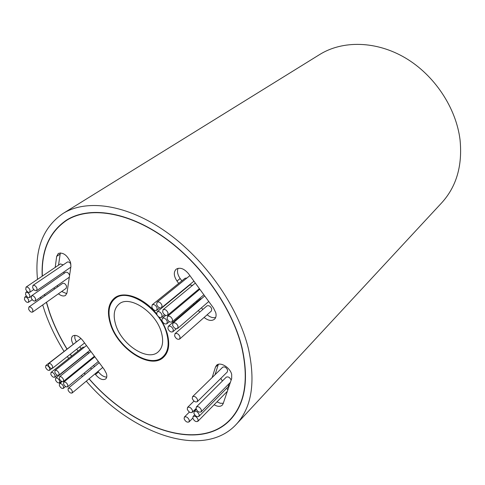 <?xml version="1.0" encoding="UTF-8"?>
<svg xmlns="http://www.w3.org/2000/svg" width="485" height="485" viewBox="0 0 485 485"><rect width="100%" height="100%" fill="white"/><g stroke="black" fill="none" stroke-linecap="round" stroke-linejoin="round"><path stroke-width="0.73" d="M70.664 217.807L66.469 220.445C49.373 232.248 41.328 250.8 42.347 276.098M89.143 378.779C132.126 428.685 199.474 452.59 230.302 419.428C245.089 403.387 248.908 379.349 241.748 347.327C231.969 307.635 200.675 263.173 163.815 237.304C126.906 211.418 88.81 206.21 66.469 220.445M44.656 294.413L44.947 295.771M46.499 302.234L49.549 312.255C53.835 324.714 59.661 336.96 67.039 348.994M46.378 302.319L49.391 312.231C53.689 324.72 59.54 337.002 66.942 349.073M70.252 354.28L71.525 356.202M84.178 373.159L85.154 374.335M89.052 378.858C132.114 428.867 199.608 452.826 230.496 419.586C245.307 403.514 249.126 379.44 241.96 347.363C232.169 307.599 200.82 263.052 163.888 237.129C126.906 211.187 88.737 205.967 66.354 220.22C49.167 232.091 41.11 250.757 42.189 276.207M229.726 420.028L231.854 418.076M67.803 384.981C66.597 382.623 65.245 381.659 63.747 382.101L63.553 383.944C64.754 386.303 66.105 387.254 67.609 386.812L67.803 384.981M49.785 368.394C48.609 366.072 47.287 365.12 45.82 365.532L45.62 367.43C46.802 369.746 48.13 370.698 49.591 370.279L49.785 368.394M78.437 340.337L45.82 365.532M59.067 373.341C57.873 370.995 56.533 370.037 55.047 370.461L54.847 372.347C56.036 374.693 57.382 375.645 58.867 375.214L59.067 373.341M173.297 329.539C171.951 326.69 170.283 325.623 168.289 326.35L167.889 328.575C169.235 331.425 170.902 332.48 172.896 331.746L173.297 329.539M201.645 298.572L200.42 298.93L168.289 326.35M162.038 305.392C160.717 302.555 159.062 301.482 157.079 302.185L156.637 304.525C157.958 307.369 159.613 308.43 161.602 307.72L162.038 305.392M162.063 315.001C160.741 312.176 159.092 311.109 157.122 311.807L156.697 314.098C158.025 316.923 159.674 317.984 161.644 317.275L162.063 315.001M192.63 285.301L189.75 284.986L157.122 311.807M192.521 410.504C191.126 407.709 189.471 406.679 187.549 407.412L187.271 409.249C188.665 412.044 190.326 413.075 192.248 412.335L192.521 410.504M222.409 380.998L220.778 378.433M201.408 410.049C200.002 407.212 198.323 406.175 196.364 406.939L196.079 408.782C197.486 411.62 199.171 412.65 201.129 411.88L201.408 410.049M231.145 380.076C229.811 377.342 228.18 376.378 226.24 377.184L196.364 406.939M197.607 399.786C196.213 396.948 194.527 395.905 192.569 396.663L192.272 398.555C193.673 401.392 195.352 402.429 197.316 401.665L197.607 399.786M197.316 401.665L227.301 371.977L227.635 370.122C226.319 367.375 224.688 366.405 222.73 367.2L192.569 396.663M198.104 419.549C196.704 416.742 195.037 415.712 193.109 416.457L192.842 418.258C194.249 421.059 195.916 422.089 197.838 421.338L198.104 419.549M227.762 390.067L226.931 388.048M199.183 414.602C197.777 411.783 196.104 410.753 194.164 411.504L193.891 413.329C195.297 416.142 196.971 417.173 198.911 416.415L199.183 414.602M198.911 416.415L228.538 386.418L228.659 384.096M189.289 420.131C187.907 417.361 186.264 416.336 184.379 417.051L184.118 418.846C185.506 421.617 187.143 422.635 189.035 421.914L189.289 420.131M35.563 298.76C34.399 296.383 33.059 295.401 31.543 295.808L31.258 298.014C32.416 300.391 33.762 301.373 35.278 300.961L35.563 298.76M69.597 275.298L69.543 275.116C68.452 272.812 67.148 271.879 65.62 272.315L31.543 295.808M28.694 300.112C27.542 297.766 26.22 296.784 24.723 297.178L24.456 299.372C25.608 301.719 26.93 302.695 28.427 302.294L28.694 300.112M32.877 309.927C31.719 307.581 30.391 306.605 28.894 307.005L28.633 309.151C29.791 311.503 31.119 312.473 32.616 312.067L32.877 309.927M32.616 312.067L66.227 288.26L66.548 286.15C65.463 283.87 64.165 282.943 62.668 283.373L28.894 307.005M30.046 290.072C28.894 287.702 27.56 286.714 26.044 287.114L25.753 289.357C26.911 291.727 28.245 292.71 29.755 292.303L30.046 290.072M63.189 264.883L60.389 263.913L26.044 287.114M29.834 295.28C28.682 292.922 27.354 291.94 25.844 292.334L25.566 294.553C26.717 296.911 28.051 297.893 29.555 297.487L29.834 295.28M72.326 391.177C71.119 388.812 69.761 387.848 68.258 388.297L68.064 390.116C69.276 392.48 70.634 393.438 72.138 392.983L72.326 391.177M59.679 380.943C58.485 378.609 57.151 377.651 55.672 378.082L55.484 379.931C56.678 382.265 58.012 383.217 59.491 382.78L59.679 380.943M89.276 352.825L87.373 352.637L55.672 378.082M63.553 386.533C62.359 384.193 61.019 383.235 59.534 383.671L59.346 385.496C60.546 387.836 61.886 388.788 63.371 388.352L63.553 386.533M93.023 358.257L92.326 357.924M52.622 366.442C51.44 364.108 50.113 363.156 48.633 363.574L48.427 365.478C49.615 367.812 50.943 368.764 52.422 368.339L52.622 366.442M80.947 338.415L48.633 363.574M54.999 375.305C53.811 372.977 52.483 372.025 51.01 372.444L50.822 374.311C52.004 376.639 53.338 377.591 54.805 377.166L54.999 375.305M84.384 347.193L82.88 347.212L51.01 372.444M63.559 379.64C62.359 377.288 61.013 376.33 59.522 376.766L59.322 378.627C60.522 380.98 61.868 381.931 63.365 381.489L63.559 379.64M37.005 288.381C35.841 285.986 34.496 284.998 32.956 285.404L32.647 287.672C33.811 290.066 35.162 291.055 36.702 290.642L37.005 288.381M70.907 264.07C69.713 262.27 68.518 261.603 67.324 262.076L32.956 285.404M157.146 307.975C155.831 305.156 154.194 304.095 152.229 304.78L151.799 307.102C153.114 309.921 154.757 310.976 156.722 310.285L157.146 307.975M186.919 278.02L185.088 278.232L152.229 304.78M172.527 319.591C171.187 316.729 169.514 315.662 167.507 316.39L167.083 318.663C168.428 321.525 170.102 322.586 172.108 321.852L172.527 319.591M168.052 312.928C166.725 310.073 165.058 309.006 163.057 309.721L162.627 312.031C163.96 314.88 165.627 315.941 167.622 315.22L168.052 312.928M180.044 336.875C178.692 334.007 177.007 332.946 175 333.692L174.606 335.881C175.964 338.748 177.649 339.803 179.656 339.051L180.044 336.875M179.656 339.051L211.333 311.073L211.769 308.939C210.502 306.168 208.865 305.168 206.871 305.944L175 333.692M178.05 326.235C176.704 323.362 175.018 322.295 172.999 323.034L172.587 325.283C173.939 328.151 175.625 329.218 177.643 328.466L178.05 326.235M167.289 321.494C165.955 318.657 164.3 317.596 162.317 318.305L161.905 320.567C163.239 323.404 164.9 324.459 166.882 323.744L167.289 321.494M197.353 291.339L196.552 290.976M214.134 404.757C217.607 406.727 220.317 406.86 222.263 405.151L223.155 403.672L231.691 378.464L231.691 374.45C230.175 367.454 220.032 361.41 216.54 365.344L215.455 367.133L212.151 377.536M58.43 293.783C61.292 295.995 63.674 296.529 65.578 295.383L66.997 292.825L70.931 266.32L70.477 262.239C67.124 255.068 63.068 252.139 58.315 253.449L56.672 256.377L55.199 267.423M60.352 252.873L58.509 265.186M95.018 373.868L95.496 374.511C99.34 379.052 102.741 380.531 105.694 378.943C106.906 377.809 107.143 376.002 106.391 373.517L104.293 369.552L82.662 340.379C78.958 335.972 75.666 334.498 72.786 335.947C71.004 337.681 71.119 340.452 73.138 344.241M204.094 317.469C208.192 320.67 211.648 321.258 214.461 319.239C216.013 317.748 216.449 315.565 215.776 312.698L213.485 307.987L188.568 273.782C184.179 268.605 180.056 267.071 176.188 269.181C173.448 272.043 173.715 276.001 176.989 281.064L178.692 283.398M118.582 295.862L115 298.59C108.87 303.871 107.452 312.146 110.738 323.422C117.594 348.048 150.114 369.406 162.924 356.802C168.192 351.795 169.465 344.077 166.737 333.638C160.523 308.787 127.682 287.035 115 298.59M156.637 313.843C143.796 297.584 123.754 290.357 114.569 297.996C108.313 303.386 106.864 311.825 110.222 323.325C117.212 348.43 150.362 370.194 163.421 357.336C168.786 352.237 170.077 344.374 167.301 333.741C165.676 328.121 162.966 322.604 159.159 317.178M162.59 357.087L164.827 355.893M161.463 332.674C163.736 341.288 162.687 347.66 158.31 351.777C147.828 362.022 121.159 344.508 115.588 324.307C112.938 315.129 114.09 308.387 119.043 304.083C129.434 294.547 156.315 312.328 161.463 332.674M86.281 381.168C131.762 434.196 203.573 459.95 236.383 424.236C251.77 407.345 255.771 382.107 248.375 348.533C238.171 306.544 205.113 259.342 166.07 231.83C126.973 204.288 86.621 198.686 62.917 213.552C43.007 227.362 34.538 249.308 37.503 279.378M40.607 297.238L40.934 298.578M42.686 304.932L44.759 311.382C49.464 324.962 55.884 338.281 64.026 351.346M236.383 424.236L441.768 202.754C456.512 186.519 462.599 165.53 460.041 139.789C456.118 107.761 434.421 75.09 405.308 57.909C376.154 40.74 342.622 40.255 319.712 54.508L62.917 213.552M193.473 303.652L194.018 304.398M198.432 310.442L199.705 312.182M76.697 349.2L78.055 351.031M90.58 367.891L91.483 369.109M54.005 287.89L54.562 289.048M70.349 354.208L71.622 356.123M84.269 373.086L85.251 374.262M98.031 371.352L98.503 371.995C101.147 375.317 103.881 377.027 106.724 377.112M74.793 335.317L74.829 338.336L76.242 341.828M79.782 346.769L81.134 348.594M93.605 365.393L94.508 366.611M52.422 368.339L84.572 342.956M178.086 268.296C176.867 271.309 177.558 274.716 180.153 278.523L181.851 280.851M196.564 301.021L197.11 301.761M201.505 307.787L202.766 309.515M207.143 314.777C210.138 317.226 212.976 318.136 215.655 317.517M216.971 401.871L220.305 403.265L223.288 403.277M218.365 364.326L215.049 374.705M57.26 285.616L57.818 286.768M61.674 291.485L66.791 293.68M64.02 273.419L63.953 271.903M35.278 300.961L69.319 277.19M67.379 356.548L68.664 358.463M81.401 375.451L82.383 376.627M44.523 294.504L44.814 295.868M116.254 296.899L114.654 298.857M162.924 356.802L166.288 353.808M68.094 219.178L65.772 220.893M230.302 419.428L233.691 415.815M218.353 364.332L215.455 367.133M60.019 254.158L56.672 256.377M180.153 278.523L176.989 281.064M98.503 371.995L95.496 374.511M63.747 382.101L94.83 356.784M55.047 370.461L86.482 345.526M157.079 302.185L189.902 275.613M187.549 407.412L193.988 401.071M193.109 416.457L194.691 414.869M194.164 411.504L196.298 409.37M184.379 417.051L189.411 412.05M24.723 297.178L26.384 296.038M25.844 292.334L27.118 291.467M68.258 388.297L99.225 362.713M59.534 383.671L62.098 381.586M59.522 376.766L90.913 351.51M167.507 316.39L199.838 289.254M163.057 309.721L195.334 283.07M172.999 323.034L204.712 295.947M162.317 318.305L165.767 315.426M166.882 323.744L169.356 321.64M177.643 328.466L208.756 301.494M167.622 315.22L199.371 288.617M172.108 321.852L203.876 294.795M156.722 310.285L159.65 307.878M36.702 290.642L70.804 267.193M63.365 381.489L94.417 356.226M54.805 377.166L57.297 375.172M63.371 388.352L65.584 386.533M59.491 382.78L61.395 381.234M72.138 392.983L102.729 367.43M29.555 297.487L31.125 296.408M29.755 292.303L33.786 289.551M28.427 302.294L32.21 299.669M189.035 421.914L192.806 418.118M197.838 421.338L227.332 391.322M201.129 411.88L230.363 382.38M192.248 412.335L196.025 408.564M161.644 317.275L164.603 314.807M161.602 307.72L193.939 281.154M172.896 331.746L176.291 328.812M58.867 375.214L89.986 350.249M49.591 370.279L51.798 368.539M67.609 386.812L98.328 361.501"/></g></svg>
